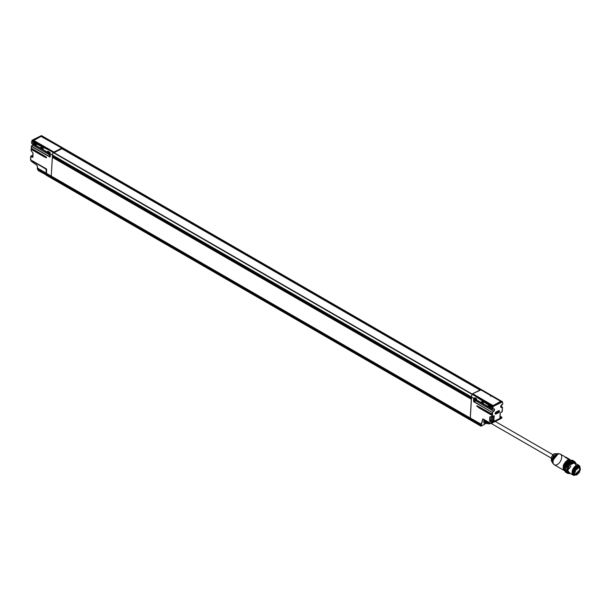 <?xml version="1.0" encoding="UTF-8"?>
<svg xmlns="http://www.w3.org/2000/svg" width="611" height="611" viewBox="0 0 611 611"><rect width="100%" height="100%" fill="white"/><g stroke="black" fill="none" stroke-linecap="round" stroke-linejoin="round"><path stroke-width="0.92" d="M480.72 390.017L480.727 389.955A1.23 0.657 3.3 0 0 479.856 390.116L473.288 393.377A1.23 0.657 3.3 0 0 472.929 393.828L492.657 405.36L493.459 405.399L500.722 401.358L480.994 389.971L500.722 401.358M472.929 393.828A1.23 0.657 -176.7 0 1 473.288 393.377L472.731 393.958A1.421 0.756 -176.7 0 1 473.143 393.461A1.421 0.756 3.3 0 0 472.731 393.95L472.929 393.828A1.421 0.756 3.3 0 0 472.792 393.988M480.926 389.933L473.143 393.461L479.856 390.116A1.23 0.657 -176.7 0 1 480.727 389.955L480.72 389.955M54.234 152.338L53.829 152.536M502.303 401.656L62.475 147.763L62.047 148.779L62.085 148.068L481.094 389.978M51.324 178.145L51.782 178.137L51.164 177.671L51.324 178.145M484.63 424.156L484.997 423.247L484.622 424.34L480.964 426.012L481.361 424.912L51.408 176.778L51.439 176.304L470.439 418.214L470.417 418.688L481.101 424.859L481.499 424.492L470.439 418.214L470.31 418.894L481.101 424.859L481.254 424.393L470.439 418.214L470.417 418.688L470.439 418.214L51.439 176.304L51.164 177.671L46.352 174.899L51.164 177.671A0.947 0.542 120 0 0 51.355 178.16A0.947 0.542 -60 0 1 51.164 177.671L51.187 177.19L51.164 177.671L51.187 177.19L470.31 418.894L51.187 177.19L470.195 419.1L470.172 419.589L470.195 419.1L480.811 425.225L481.361 424.912L51.301 176.984L46.375 174.265L46.352 174.899L46.375 174.41L51.187 177.19L51.408 176.778L46.596 173.998L470.417 418.688L470.172 419.589L51.164 177.671L470.791 420.055A0.947 0.542 -60 0 1 470.363 420.07A0.947 0.542 -60 0 1 470.172 419.589A0.947 0.542 120 0 0 470.363 420.07L481.117 426.05M469.538 396.845L469.645 397.394L52.89 156.775L52.355 157.333L51.255 176.09L470.271 418.061M472.173 394.156L53.042 152.445A7.088 4.094 120 0 0 52.485 155.049L52.493 156.057L471.432 397.937M471.432 399.067L470.302 418.1L51.255 176.09L52.355 157.333L471.432 399.067L52.424 157.157L52.722 156.821L471.402 398.54M471.73 398.731L52.722 156.821L469.622 397.371M472.227 394.187L53.218 152.276L472.051 394.355A7.088 4.094 120 0 0 471.493 396.959A7.088 4.094 -60 0 1 472.051 394.355L53.042 152.445A7.088 4.094 120 0 0 52.485 155.049L471.493 396.959L471.44 397.868L52.493 156.057M471.371 399.036L52.355 157.333L471.356 399.243L470.264 418L481.132 424.332M471.409 398.403L469.836 397.494L471.409 398.403M52.47 156.049L471.501 397.975M472.242 394.118L53.34 152.269L472.349 394.179M62.375 147.671L62.452 147.717A7.088 4.094 -60 0 1 62.459 147.732L481.262 389.635M481.078 389.726L62.307 147.763L481.315 389.673M480.888 389.864L62.185 147.877L481.185 389.787M484.699 401.771L492.901 407.216L493.214 406.536L484.699 401.771L492.947 406.529L492.901 407.216L493.214 406.536A6.897 3.987 -60 0 1 493.245 406.445L502.387 401.908A6.897 3.987 -60 0 1 502.41 401.969L502.654 403.039A6.897 3.987 -60 0 1 502.677 404.085L500.715 406.376L500.799 407.224L502.479 407.453L502.234 411.661L500.165 412.921L500.218 418.298L493.573 421.598L494.276 415.847L492.229 416.626L492.481 412.417L494.291 410.447L494.482 409.469L494.139 408.858L492.68 409.049A6.897 3.987 -60 0 1 492.825 407.911L493.169 407.232L492.672 407.72L484.699 401.771L476.183 396.776L492.901 407.216L492.825 407.911L493.214 406.536A6.897 3.987 -60 0 1 493.245 406.445L472.204 394.133L472.654 393.912L472.074 394.286L492.993 406.368L472.074 394.286A7.088 4.094 120 0 0 471.493 396.959L471.44 397.868L52.431 155.958L52.485 155.049L471.493 396.959L470.264 418L471.493 396.959L474.678 398.8L475.068 397.868L476.343 398.609M49.483 152.139L49.399 152.971L50.217 152.467L49.315 152.933L47.773 152.353L49.178 153.162L47.91 152.124L48.819 151.658L47.834 152.063L47.918 151.207L49.323 152.017L49.3 153.208L49.323 152.017L47.918 151.207L49.323 152.017L49.399 152.971L49.46 152.131L49.3 153.208L52.485 155.049L51.255 176.09L470.355 418.107M480.826 426.104L51.782 178.137A0.947 0.542 -60 0 1 51.355 178.16L470.363 420.07M577.112 468.729L576.639 469.324M487.334 422.636A3.116 1.802 -60 0 1 486.746 421.162A3.116 1.802 -60 0 0 487.334 422.636L487.334 422.636A0.664 0.382 -60 0 0 487.609 422.644A0.664 0.382 -60 0 1 487.334 422.636M487.15 421.391A2.834 1.634 120 0 0 487.578 422.43A2.834 1.634 120 0 1 487.15 421.391M488.708 422.293A2.979 1.718 120 0 0 489.251 423.591A1.306 0.756 120 0 0 489.869 423.576L489.602 423.82A1.764 1.016 -60 0 1 488.991 423.927A1.764 1.016 -60 0 1 488.762 423.835L488.296 423.736A1.909 1.107 120 0 0 488.548 423.843A1.909 1.107 -60 0 1 488.296 423.736A3.582 2.07 -60 0 1 487.654 421.949L487.654 421.949A3.582 2.07 120 0 0 488.296 423.736L488.762 423.835A0.474 0.382 -54.9 0 0 489.251 423.591A2.979 1.718 -60 0 1 488.708 422.293M485.959 423.354L486.05 423.415A4.3 2.482 -60 0 1 485.271 421.269L485.233 421.109A4.117 2.375 120 0 0 485.317 422.117M485.325 420.345L485.271 421.269L485.951 421.506L485.997 420.727L486.18 421.498A3.91 2.261 120 0 0 486.883 423.454A1.55 0.894 120 0 0 487.624 423.446L487.624 423.446A1.55 0.894 -60 0 1 486.883 423.454L486.883 423.454A3.91 2.261 -60 0 1 486.18 421.498L485.951 421.506A4.094 2.36 120 0 0 486.692 423.553A4.094 2.36 -60 0 1 485.951 421.506L485.271 421.269A4.3 2.482 120 0 0 486.05 423.415L486.692 423.553A1.734 1.001 120 0 0 486.914 423.652A1.734 1.001 120 0 0 487.517 423.545L487.517 423.545A1.734 1.001 -60 0 1 486.914 423.652A1.734 1.001 -60 0 1 486.692 423.553L486.05 423.415A1.94 1.115 120 0 0 486.303 423.522A1.94 1.115 120 0 0 486.577 423.53M488.212 423.667L488.548 423.843A1.909 1.107 120 0 0 488.785 423.851M489.846 423.698L490.557 423.347M486.18 421.498L486.219 420.857L486.18 421.498M488.151 421.972L488.143 422.117A3.429 1.978 120 0 0 488.762 423.835A1.764 1.016 120 0 0 488.991 423.927A1.764 1.016 120 0 0 489.602 423.82L489.869 423.576A1.306 0.756 -60 0 1 489.251 423.591A0.474 0.382 125.1 0 1 488.762 423.835A3.429 1.978 -60 0 1 488.143 422.117L487.654 421.949L488.151 421.972M487.609 421.926A3.399 1.963 120 0 0 487.685 422.629M486.303 423.522A1.94 1.115 -60 0 1 486.05 423.415L485.18 421.178M469.935 397.677L469.836 397.02M469.76 396.974L469.867 397.608M469.424 396.776L469.531 397.265M470.554 396.6L469.469 396.921L469.76 397.41M469.76 397.501L469.66 396.913M469.576 396.432L469.798 397.272M475.266 400.205L475.381 400.358A2.834 0.901 31.6 0 0 475.602 400.404A2.834 0.817 58.3 0 1 475.641 400.61A2.849 1.726 70.9 0 1 475.564 400.824A2.765 1.986 39.8 0 0 475.709 400.763A2.849 1.97 -116.4 0 0 475.793 400.541A2.834 2.528 -92.8 0 0 475.938 400.258A2.834 2.284 -2.7 0 0 476.137 400.045A2.849 1.512 10.2 0 0 476.198 399.999A2.849 1.512 -169.8 0 1 476.137 400.045A2.834 2.284 177.3 0 1 475.938 400.258A2.834 2.528 87.2 0 1 475.793 400.541A2.849 1.97 63.6 0 1 475.709 400.763A2.765 1.986 -140.2 0 1 475.564 400.824A2.849 1.726 -109.1 0 0 475.641 400.61A2.834 0.817 -121.7 0 0 475.602 400.404A2.834 0.901 -148.4 0 1 475.381 400.358A2.849 1.512 -169.8 0 1 475.137 400.411A2.765 0.733 -92.5 0 0 475.152 400.236A2.849 1.275 2.9 0 0 475.404 400.174A2.834 1.619 -22.8 0 0 475.648 399.984A2.834 1.856 -78.9 0 0 475.732 399.731A2.834 1.856 101.1 0 1 475.648 399.984A2.834 1.619 157.2 0 1 475.404 400.174A2.849 1.275 -177.1 0 1 475.152 400.236A2.765 0.733 87.5 0 1 475.137 400.411M475.175 399.403A1.23 0.71 120 0 0 474.747 400.373A1.23 0.71 120 0 0 475.327 401.129A1.23 0.71 120 0 0 476.359 400.09L474.999 401.083L475.175 399.403M475.793 400.541L475.411 400.167L475.793 400.541M476.137 400.045L475.686 399.877L476.137 400.045M474.167 398.823L473.746 399.793L474.747 400.373L473.746 399.793L473.991 400.503L474.999 401.083M53.547 151.841L53.814 151.856A1.23 0.657 3.3 0 0 54.684 151.696L61.253 148.435A1.23 0.657 3.3 0 0 61.612 147.984L41.082 136.413L33.819 140.454L53.547 151.841M61.795 148.145L61.612 147.984A1.23 0.657 -176.7 0 1 61.253 148.435L54.807 151.933A1.421 0.756 -176.7 0 1 53.806 152.116L53.791 152.353A1.421 0.756 3.3 0 0 54.791 152.17L61.367 148.908A1.421 0.756 3.3 0 0 61.78 148.412L61.787 148.175A1.421 0.756 3.3 0 0 61.795 148.152A1.421 0.756 -176.7 0 1 61.375 148.672L61.375 148.672A1.421 0.756 3.3 0 0 61.787 148.175L61.795 148.152A1.421 0.756 -176.7 0 1 61.787 148.175L41.884 136.452M54.791 152.17L54.684 151.696A1.23 0.657 -176.7 0 1 53.814 151.856L53.806 152.116A1.421 0.756 3.3 0 0 54.807 151.933L61.375 148.672L54.684 151.696L54.791 152.17M575.447 469.553L574.974 470.149M574.943 470.149L575.73 469.897M575.333 471.547L574.661 471.875L575.203 471.287L575.501 471.753L575.257 471.325L574.661 471.875L575.356 472.188L575.577 471.768L575.371 472.188L575.287 471.348M33.101 153.269L31.123 150.55L31.199 149.328L44.129 156.79L46.467 157.821L46.489 157.34L31.26 148.229L31.467 146.151L50.018 156.859M32.857 156.974L30.932 156.133L32.604 155.301L32.887 155.981M35.774 144.234L35.598 145.296L40.807 148.305L40.54 147.495L41.074 147.251L42.839 148.824L42.449 149.252L42.472 148.061L41.074 147.251L40.807 148.305L41.105 147.373L42.51 148.19L42.549 149.015L42.594 148.183L42.449 149.252L47.658 152.261L47.391 151.452L47.918 151.207L47.658 152.261L52.485 155.049A7.088 4.094 -60 0 1 53.073 152.376L32.154 140.301A7.088 4.094 120 0 0 32.116 140.393L48.895 150.085L32.116 140.393L40.349 145.227L31.803 141.637L32.062 141.156L40.349 145.227L48.895 150.085L31.726 141.805A7.088 4.094 120 0 0 31.566 142.974L33.956 144.349L34.224 143.295L33.956 144.349L33.689 143.547L34.224 143.295L35.621 144.158M40.349 145.227L32.1 140.461L32.062 141.156L48.895 150.085L40.349 145.227M44.282 155.797L46.039 156.928M46.115 156.989L46.467 157.333A18.903 10.127 3.3 0 0 44.374 155.904L44.343 156.385A18.903 10.127 -176.7 0 1 46.444 157.806L31.199 149.13L31.413 148.779M49.911 140.79L41.487 136.268L33.697 139.995L34.651 141.217M45.741 138.674L46.841 139.224L45.741 138.674M34.552 141.225L37.126 142.707M33.704 140.484L41.502 145.174M37.248 142.531L48.353 149.13M44.099 146.487L53.592 152.399M41.968 147.702L40.922 148.397L42.327 149.206L40.983 148.106L41.189 147.373L42.472 148.114M40.952 147.366L40.983 148.106M47.803 151.322L49.323 152.07M31.558 142.966L35.598 145.296L35.621 144.104L35.598 145.296L47.658 152.261L48.04 151.329L47.834 152.063M34.132 144.158L34.338 143.417L34.132 144.158L35.927 144.868M35.621 144.104L34.224 143.295L35.621 144.104M34.109 143.409L35.659 144.234L35.698 145.059L35.743 144.227L35.614 145.028L36.523 144.563L35.614 145.028M59.252 146.434L49.926 140.774M51.347 176.197L46.444 173.31L46.657 169.637L46.222 168.812L32.253 160.746L32.459 161.9L32.253 160.746L32.459 161.9L31.619 161.495A1.703 1.046 63.6 0 1 30.603 159.433L30.787 156.355L32.391 157.279L32.887 156.996L33.047 153.277L32.887 156.851M32.192 161.884L30.863 160.586L30.733 156.279L30.55 159.356L32.184 161.9M31.36 146.334L31.26 148.229L31.375 146.342L49.919 157.05L50.224 154.025M50.331 154.247L31.566 142.974A7.088 4.094 -60 0 1 31.726 141.805L31.596 143.31L50.11 153.926M32.1 140.461L32.062 141.156L32.1 140.461M50.95 150.436L53.646 152.002L53.195 152.223L32.276 140.148L41.418 135.604L59.42 146.243M30.733 156.279L30.603 159.295M46.222 168.812L32.253 160.746L46.222 168.812A0.664 0.405 -116.4 0 1 46.657 169.637L46.444 173.31L46.657 169.637M48.101 149.038L50.828 150.619M41.25 145.082L43.977 146.663M41.808 147.786L41.067 148.168L42.778 148.824M43.366 148.511L42.465 148.977L43.366 148.511M35.743 144.227L35.835 145.044M481.445 389.635L41.51 135.604L62.421 147.679L62.078 148.183M31.696 141.79A6.897 3.987 120 0 0 31.566 142.829M46.36 138.949L45.29 138.414L46.36 138.941M32.276 140.148L41.281 135.688M31.803 141.637L40.227 145.617L31.803 141.637M46.619 173.493L46.596 173.998L51.408 176.778L46.489 174.204L46.352 174.899A0.947 0.542 120 0 0 46.543 175.38A0.947 0.542 -60 0 1 46.352 174.899L46.375 174.41M46.657 169.522L32.711 161.113L32.52 162.114L36.553 164.878A1.421 0.871 63.6 0 1 37.378 166.268L37.676 168.246L37.378 166.268A1.421 0.871 -116.4 0 0 36.553 164.878L32.52 162.114L32.711 161.113L46.13 169.171L32.566 161.197M46.627 173.524L46.596 173.998L46.627 173.524L51.439 176.304L46.573 173.463M51.408 176.778L51.439 176.304L51.408 176.778M53.631 152.383L53.646 152.002L53.073 152.376A7.088 4.094 -60 0 0 52.485 155.049L51.255 176.09L46.444 173.31L51.263 176.151M49.124 154.583L32.65 145.074L31.467 146.151L32.65 145.074A1.421 0.817 120 0 0 33.223 144.249A1.421 0.817 120 0 1 32.65 145.074L49.124 154.583M52.882 155.881A0.901 0.519 120 0 0 52.714 156.828M34.705 141.867L34.399 141.126M42.686 149L42.594 148.183L42.465 148.977M49.315 152.933L49.766 152.704L49.315 152.933M49.445 152.139L49.537 152.949M31.199 149.328L44.236 156.584L31.306 149.122L31.123 150.55L31.413 148.916L44.343 156.385L31.413 148.916L31.444 148.442L44.374 155.904A18.903 10.127 -176.7 0 1 46.467 157.333L46.444 157.806A18.903 10.127 3.3 0 0 44.343 156.385L44.374 155.904L31.444 148.442M32.895 155.805L32.918 152.987M30.833 156.118L32.467 155.37M30.932 156.133L32.391 157.279L30.787 156.21L32.604 155.301M33.086 153.224L32.391 157.279A0.664 0.405 -116.4 0 0 32.887 156.996L33.017 153.048M33.047 153.277L31.123 150.405M31.375 146.197L31.298 148.328L44.229 155.797L31.26 148.091M46.971 175.365A0.947 0.542 -60 0 1 46.543 175.38L51.355 178.16M46.543 175.388L46.352 174.754M31.199 149.183L31.108 150.596L32.963 153.048M45.489 156.553L46.467 157.333M31.352 148.336L44.198 155.752M50.346 154.377L50.14 156.836M33.185 144.227A1.604 0.924 -60 0 1 32.627 145.051M32.559 145.12L31.444 146.136M33.154 144.211L31.367 146.151M579.74 466.766L579.159 466.071L576.639 466.071L573.973 468.645L572.713 472.272L573.607 474.839L574.852 475.213A5.201 3.002 -60 0 1 572.713 472.272A5.201 3.002 -60 0 1 575.593 466.758A5.201 3.002 -60 0 1 579.602 466.552M579.969 467.018A5.667 3.276 120 0 0 575.761 465.811A5.667 3.276 120 0 0 572.049 472.25A5.667 3.276 120 0 0 573.973 475.419M563.854 468.614L565.404 463.604L568.681 460.45M566.932 472.906L565.404 469.301L567.054 464.52L570.575 461.129L573.889 461.122M574.798 461.626L573.66 460.969L567.756 463.528L565.404 469.301L566.809 472.838L567.947 473.494L566.534 469.958L568.894 464.184L574.798 461.626L576.127 463.757L570.598 462.481L566.534 469.958L570.46 473.578L567.947 473.494M573.255 460.74L572.125 460.083L566.221 462.642L563.861 468.416L565.274 471.952L566.405 472.608L564.999 469.072L567.352 463.298L573.423 460.847M573.492 460.893L570.17 460.9L566.657 464.284L564.999 469.072L566.405 472.608M570.796 461.022L566.871 464.452L565.335 468.904L565.412 470.34M578.884 465.353L574.539 462.84L569.651 464.956L567.703 469.737L568.872 472.662L573.21 475.175M570.75 461.045L565.335 468.904L565.404 470.218M576.02 463.696L575.111 462.367L572.018 462.374L568.742 465.529L567.207 469.989L568.299 473.135L570.346 473.517A6.377 3.681 -60 0 1 567.207 469.989A6.377 3.681 -60 0 1 570.682 463.268A6.377 3.681 -60 0 1 575.6 462.878M568.681 472.54L567.703 469.737L569.07 465.781L571.98 462.97L574.73 462.97L575.692 464.925M565.878 472.196L563.861 468.416L568.696 460.419L572.622 460.473M568.528 460.526L563.854 468.813M573.599 475.343A5.667 3.276 -60 0 1 572.049 472.25A5.667 3.276 -60 0 1 574.409 466.987A5.667 3.276 -60 0 1 578.495 465.177M475.686 398.28L474.862 398.609L474.946 397.746L476.465 398.678L476.32 399.747L476.351 398.555L474.946 397.746L474.678 398.8L476.206 399.701L474.8 398.891L475.839 398.196M498.118 399.815L498.599 400.129L498.118 399.815M502.433 401.847L502.654 402.863A7.088 4.094 -60 0 1 502.654 402.916A7.088 4.094 120 0 0 502.654 402.863L502.372 402.519M491.267 416.442L491.366 420.673L490.167 421.269L489.854 420.681L491.32 420.093L491.519 416.801L491.32 420.093L492.772 421.071L493.054 416.29L492.772 421.071L493.833 421.116L494.139 415.87L493.528 416.053L494.047 415.724L493.833 421.116L491.771 422.193L490.167 421.269L491.366 420.673L493.573 421.598L493.971 421.094L494.047 415.724L492.115 416.74L489.953 416.832L489.587 420.666A0.664 0.405 -116.4 0 0 490.022 421.498L489.587 420.666L491.053 420.085L491.511 420.452L491.053 420.085L491.244 416.832M489.388 406.193L488.64 406.575L488.762 405.78L490.045 406.521M476.381 398.685L476.565 399.495L476.465 398.678L476.427 399.51L474.8 398.891L483.049 403.657L481.651 402.848L483.171 403.703L483.202 402.512L481.796 401.702L481.529 402.756L481.911 401.824L483.194 402.565M481.682 401.817L483.202 402.512L483.278 403.466L481.712 402.557L481.827 401.824M483.232 402.641L483.171 403.703L488.38 406.712L488.762 405.78L488.556 406.514M474.862 398.609L475.068 397.868M488.533 405.773L490.083 406.59L490.121 407.422L490.198 406.575L490.022 407.659L490.053 406.468L490.121 407.422L488.64 406.575L489.541 406.109M490.045 407.384L490.946 406.918L490.022 407.659L488.64 406.575L489.9 407.613L490.35 407.224M484.088 422.988L484.088 420.849L484.943 421.147L484.088 420.849L484.47 419.849L483.866 420.819L484.279 419.734L483.904 423.049L483.866 420.819L483.904 423.049L485.997 423.454A2.024 1.169 -60 0 1 485.737 423.339L484.088 422.988L485.737 423.339A2.024 1.169 120 0 0 485.997 423.454A2.024 1.169 120 0 0 486.119 423.469A2.024 1.169 -60 0 1 485.997 423.454L486.753 423.324M500.287 416.374L501.768 417.229L500.088 418.061L499.951 417.473L499.913 418.115L500.165 412.921L502.181 411.753L502.127 410.088M496.056 412.074L498.729 410.729L495.46 412.624L495.384 414.014L495.949 414.014L498.614 412.692L499.493 411.302L498.729 410.729L496.063 412.051A1.161 0.672 120 0 0 495.185 413.441A1.161 0.672 120 0 0 495.949 414.014L495.827 413.784A0.978 0.565 -60 0 1 495.315 413.746A0.978 0.565 -60 0 1 495.185 413.38M500.462 418.291A1.886 1.169 63.6 0 0 501.402 418.39L501.852 417.229L500.027 416.183L501.952 417.397L500.218 418.298L501.891 417.466A1.886 1.169 63.6 0 1 501.402 418.39A1.886 1.169 -116.4 0 0 501.891 417.466L491.626 422.422L489.701 421.139L489.801 417.03L489.854 420.681L490.106 416.954L492.076 416.733M495.063 413.372L495.552 413.601A0.955 0.55 -60 0 1 495.277 413.67A0.955 0.55 120 0 0 495.552 413.601L498.492 412.456L495.827 413.784A0.978 0.565 -60 0 1 495.315 413.746M495.238 413.426A0.764 0.443 120 0 0 495.429 413.372L498.095 412.043L498.545 410.752M498.622 410.844A0.764 0.443 120 0 1 498.095 412.043L495.429 413.372L498.217 412.28A0.955 0.55 120 0 0 498.828 411.57A0.955 0.55 120 0 0 498.859 410.76A0.955 0.55 -60 0 1 498.828 411.57A0.955 0.55 -60 0 1 498.217 412.28L495.552 413.601L495.949 414.014L498.614 412.692A1.161 0.672 120 0 0 499.493 411.302A1.161 0.672 120 0 0 498.729 410.729L498.591 410.813M499.019 410.783A0.978 0.565 -60 0 1 499.172 411.593A0.978 0.565 -60 0 1 498.492 412.456A0.978 0.565 -60 0 0 499.172 411.593A0.978 0.565 -60 0 0 499.019 410.783A0.978 0.565 -60 0 0 498.721 410.76M498.721 410.638L496.063 412.051L495.101 413.616M500.394 412.639L502.158 411.761M492.267 414.411L492.252 414.984L479.322 407.514A18.903 10.127 3.3 0 0 476.832 406.292L476.863 405.811L479.108 407.927L492.038 415.388L491.97 416.618L492.55 414.518L492.481 412.417L492.138 414.395L476.863 405.811A18.903 10.127 -176.7 0 1 479.352 407.041L479.322 407.514L492.145 415.19L476.832 406.292A18.903 10.127 -176.7 0 1 479.322 407.514L479.108 407.927L492.038 415.388L491.97 416.618L490.106 416.954L493.971 415.824M499.859 418.168L500.218 412.853L499.859 418.168M474.602 398.28L473.563 398.731L473.67 401.694L492.214 412.402L492.099 414.296L477.466 405.994M477.642 406.078L476.863 405.811A18.903 10.127 3.3 0 1 479.352 407.041L492.55 414.518L479.352 407.041L479.215 407.72L476.809 406.277L492.038 415.388L492.367 414.304L479.177 406.888M490.083 406.59L488.647 405.658L488.38 406.712L492.68 409.049A6.897 3.987 -60 0 1 492.825 407.911L492.565 407.873A7.088 4.094 120 0 0 492.413 409.034L473.846 398.563L492.435 409.37L493.283 408.988M501.394 418.39L491.397 423.354L490.381 423.255L482.889 418.856L490.343 423.163L491.213 423.232L491.626 422.422L490.022 421.498L491.893 422.43L493.573 421.598L491.893 422.43A1.886 1.169 63.6 0 1 491.397 423.354A1.886 1.169 63.6 0 1 490.465 423.255A1.886 1.169 -116.4 0 0 491.397 423.354A1.886 1.169 -116.4 0 0 491.893 422.43L491.626 422.422A1.703 1.046 63.6 0 1 490.343 423.163L482.889 418.856L490.343 423.179M481.384 424.324L483.095 419.054L481.3 424.393L470.264 418L481.384 424.324M482.889 418.856L481.124 424.271L482.889 418.856M484.508 424.393L481.285 425.989L470.172 419.589L470.31 418.894L480.811 425.225L481.163 426.043M479.261 406.934L492.107 414.35M492.519 409.37L473.846 398.563L473.67 401.694L473.685 401.221L473.67 401.694L492.214 412.402L473.762 401.503L492.214 412.402L493.665 411.34A1.604 0.924 120 0 0 494.482 409.469A1.604 0.924 120 0 0 493.428 408.904L493.925 408.958M484.592 402.076L476.183 396.776L492.565 407.873L484.592 402.076M490.557 396.241L490.664 395.218L490.511 396.188M493.428 408.927A1.421 0.817 -60 0 1 493.986 408.996A1.421 0.817 -60 0 1 493.489 411.134L475.778 400.908L493.489 411.134L492.481 412.417L493.489 411.134A1.421 0.817 -60 0 0 493.986 408.996M492.435 420.987L492.703 416.458L492.435 420.987M492.962 406.46L476.183 396.776L492.962 406.46A7.088 4.094 -60 0 1 492.993 406.368A7.088 4.094 120 0 0 492.962 406.46M475.373 395.668L493.054 405.544L501.028 401.58L490.664 395.218M500.577 401.274L499.981 400.869L500.577 401.274M498.492 400.029L498.95 400.335M502.463 401.908L502.379 402.519M501.753 404.78L501.898 404.703A1.604 0.924 120 0 0 500.715 406.376A1.604 0.924 120 0 0 501.356 407.522L501.272 407.27A1.421 0.817 -60 0 1 500.913 407.163A1.421 0.817 -60 0 1 500.684 406.62M500.913 407.163A1.421 0.817 -60 0 0 501.272 407.27L502.441 407.209L500.783 406.262L502.402 407.201L501.356 407.522L502.441 407.209L502.379 409.202M501.891 404.711L502.662 404.322L501.898 404.703L500.974 407.209M481.46 389.627L480.888 389.933M502.387 401.908L493.245 406.445L502.265 401.671L492.993 406.368L472.074 394.286A7.088 4.094 120 0 0 471.493 396.959L474.678 398.8L474.411 397.998L474.946 397.746L476.351 398.555L476.32 399.747L481.529 402.756L481.262 401.946L481.796 401.702L483.202 402.512L483.171 403.703L488.38 406.712L488.113 405.903L488.647 405.658L490.053 406.468L490.022 407.659L492.413 409.034A7.088 4.094 -60 0 1 492.565 407.873L476.183 396.776M474.884 400.388L473.762 401.503L474.884 400.388M474.793 400.289L473.685 401.221L474.793 400.289M501.845 404.795L502.677 403.94A7.088 4.094 120 0 0 502.67 403.023A6.897 3.987 -60 0 1 502.677 404.085L502.662 404.322M481.361 424.912L481.499 424.492L481.361 424.912M477.978 396.982L482.224 399.625M489.136 404.238L489.075 403.581M500.218 412.853L502.242 411.524M486.28 392.98L480.895 389.818L481.346 389.597L502.379 401.702M475.129 395.577L477.855 397.158M481.972 399.533L484.699 401.114M483.316 402.634L483.416 403.451M476.465 398.678L476.565 399.495M490.167 406.59L490.266 407.4M481.712 402.557L481.911 401.824M488.976 403.581L491.55 405.07M485.195 421.85A4.201 2.429 -60 0 1 485.172 421.139L485.226 420.284M493.444 421.361L492.772 421.071L493.444 421.361M480.933 425.699L480.811 425.225L480.933 425.699M484.943 421.147A4.384 2.528 120 0 0 485.737 423.339A4.384 2.528 -60 0 1 484.943 421.147M490.442 395.332L486.44 392.781M491.672 404.887L492.603 405.429M484.821 400.938L488.823 403.489M481.346 389.597L502.265 401.671M500.783 406.254L502.532 407.384L502.173 409.622M477.328 405.933L478.046 406.277M53.485 152.926L61.948 148.725L479.925 390.039M37.661 168.162L46.108 173.119L46.13 169.171L46.589 169.537L46.108 173.119L37.676 168.246L46.253 173.234L37.913 168.46L46.291 173.333L46.153 174.013L37.943 169.27L46.26 173.807L38.004 169.041L37.867 168.46L38.004 169.041M46.115 173.18L46.589 169.537L46.39 173.127M37.859 169.384L46.046 174.219L37.859 169.384M38.699 170.584L46.016 174.708A0.947 0.542 120 0 0 46.207 175.189A0.947 0.542 120 0 0 46.39 175.235A0.947 0.542 -60 0 1 46.207 175.189A0.947 0.542 -60 0 1 46.016 174.708L38.149 170.522M37.935 170.041L37.851 169.484L37.935 170.041M37.645 169.293L37.408 166.803L37.317 168.361L37.905 168.697L37.317 168.361A1.886 1.092 120 0 0 37.706 169.331L37.798 169.384M43.893 167.475L44.695 167.933M37.989 168.949L37.829 168.369M37.92 169.95L38.226 170.576L46.726 175.181M46.291 174.876A0.756 0.435 -60 0 1 46.283 174.715L37.851 169.484M36.553 164.886L32.551 162.205L32.711 161.113M37.363 166.177L37.714 168.346L46.146 173.219M46.451 173.364L46.046 174.219L46.413 175.09M46.604 169.53L32.475 160.953M50.27 154.713L50.209 155.759L50.27 154.713M50.247 155.087A1.23 0.71 -60 0 1 49.186 155.148A1.23 0.71 -60 0 1 49.544 153.674L49.109 154.782L50.369 155.927M56.059 157.791L55.402 158.173L55.402 157.417M566.191 457.67L566.244 457.509A6.141 3.544 120 0 0 565.06 457.219L566.496 457.998M570.101 459.854L566.389 457.57M570.155 459.678L566.282 457.524M566.061 457.776L569.849 459.915M569.696 459.961L565.06 457.219A6.141 3.544 -60 0 1 565.954 457.372M566.466 457.463L570.162 459.678M552.611 462.878A5.881 3.391 -60 0 1 552.375 461.045A5.881 3.391 -60 0 1 558.782 453.652M552.779 463.23L551.313 460.572L551.313 457.402C552.863 454.676 554.185 453.438 555.292 453.683L554.208 453.981L551.313 460.572L554.208 453.981L558.324 453.622L552.375 461.045L552.779 463.23L554.292 464.795L564.174 470.501M566.092 457.723L565.06 457.219M565.221 457.295L569.231 459.609M564.106 470.455L563.693 464.337L567.55 459.999A6.141 3.544 -60 0 1 569.139 459.571A6.141 3.544 120 0 0 567.55 459.999L563.212 465.666L564.106 470.455M560.837 454.454A6.141 3.544 120 0 0 557.667 454.294A6.141 3.544 120 0 0 553.551 459.289A6.141 3.544 120 0 0 553.902 464.497M564.205 470.279L563.174 467.835L564.037 464.23L566.405 461.091L569.215 459.823A5.957 3.437 -60 0 0 563.663 465.124A5.957 3.437 -60 0 0 565.267 470.684A5.957 3.437 -60 0 0 570.941 465.796M565.656 463.214L564.763 464.742M552.375 461.045A2.834 1.52 3.3 0 0 553.031 461.626A6.141 3.544 -60 0 1 557.667 454.294A6.141 3.544 -60 0 1 560.02 453.973A6.141 3.544 -60 0 1 560.806 460.557A6.141 3.544 -60 0 1 554.712 464.979A6.141 3.544 -60 0 1 553.031 461.626A2.834 1.52 -176.7 0 1 552.375 461.045M576.99 467.598L578.151 468.263L578.984 467.53L578.136 468.255L578.396 467.232M578.151 468.263L577.685 467.3L578.457 467.132M574.218 472.173A3.926 2.261 -60 0 1 575.845 468.538A3.926 2.261 -60 0 1 578.678 467.285A3.926 2.261 -60 0 1 579.747 469.424A3.926 2.261 -60 0 1 578.121 473.067A3.926 2.261 -60 0 1 575.287 474.312A3.926 2.261 -60 0 1 574.218 472.173L575.165 469.431L577.174 467.491L579.075 467.491L579.747 469.424L578.8 472.166L576.792 474.105L574.89 474.113L574.218 472.173M580.45 469.08L579.61 466.651L577.227 466.659L574.707 469.088L573.515 472.524L574.363 474.946L576.738 474.946L579.266 472.517L580.45 469.08L574.523 475.06L573.515 472.524L579.442 466.544L580.45 469.08M579.442 466.544L578.838 466.201L572.912 472.173L574.523 475.06M46.482 173.409L481.292 424.393M53.378 152.276L472.387 394.187M576.608 469.324L577.143 469.37L577.067 468.53M576.318 468.079L577.013 468.484M575.638 468.782L576.54 469.301M553.016 454.783L495.261 421.437M491.152 423.431L551.122 458.051M488.548 423.843L490.625 423.37M488.029 423.308L485.997 423.4M488.25 423.713L487.57 421.636M575.47 470.203L575.402 469.363M574.477 470.867L575.234 471.302M574.248 471.829L574.76 472.12M34.499 141.133L37.103 142.63M32.047 140.385L31.665 141.744M48.2 149.038L50.805 150.543M41.349 145.082L43.954 146.587M32.085 140.255L41.51 135.604L62.421 147.679M46.39 138.964L45.359 138.453M46.39 173.234L46.604 169.56M46.566 173.448L46.543 173.921M31.39 148.366L31.214 149.115M492.183 416.717L493.993 415.816M499.913 415.648L500.249 416.297M492.611 409.378L473.861 398.655L475.312 398.212M485.226 422.904L484.576 424.393L481.247 426.043M498.782 400.236L498.355 399.953M481.43 389.589L502.441 401.786M502.288 411.593L502.265 410.195M475.221 395.584L477.825 397.081M482.071 399.533L484.676 401.037M488.922 403.489L491.527 404.994M502.708 402.939L502.731 404.016M502.425 409.271L502.204 409.683M37.874 169.27L37.882 170.003M37.324 166.23L36.576 164.97L32.551 162.205L32.612 161.105M569.704 459.961L569.215 459.602M566.244 457.509L560.44 454.156L558.324 453.622"/></g></svg>
